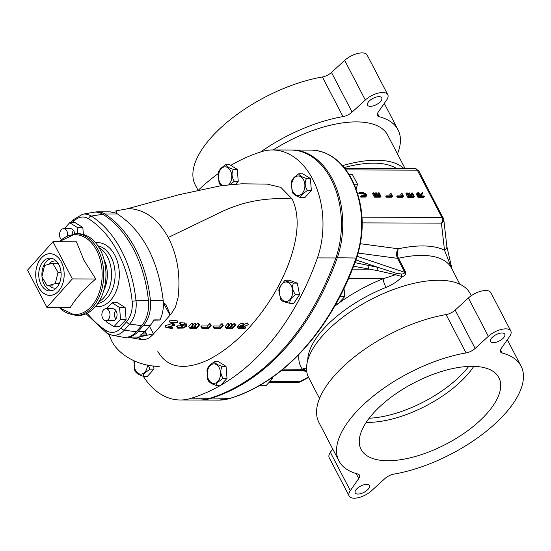 <?xml version="1.0" encoding="UTF-8"?>
<svg xmlns="http://www.w3.org/2000/svg" width="551" height="551" viewBox="0 0 551 551"><rect width="100%" height="100%" fill="white"/><g stroke="black" fill="none" stroke-linecap="round" stroke-linejoin="round"><path stroke-width="0.83" d="M58.902 241.758L75.907 233.707L78.146 233.714A40.926 27.949 90.2 0 1 100.254 249.775A40.926 27.949 90.2 0 1 103.023 292.808A40.926 27.949 90.2 0 1 77.877 315.565L75.645 315.558L58.688 307.389M46.904 307.348L70.349 307.43C76.134 297.96 84.613 288.483 95.784 278.999L84.041 260.403L76.431 241.82L52.979 241.737L27.55 270.169L46.904 307.348L72.333 278.916L52.979 241.737M95.784 278.999L72.333 278.916M61.271 261.877A20.848 14.236 -89.8 0 0 50.01 253.694A20.848 14.236 -89.8 0 0 37.199 265.286A20.848 14.236 -89.8 0 0 38.611 287.216A20.848 14.236 -89.8 0 0 49.872 295.398A20.848 14.236 -89.8 0 0 62.683 283.799A20.848 14.236 -89.8 0 0 61.271 261.877M50.107 295.391A20.848 14.236 90.2 0 1 49.893 295.384A20.848 14.236 90.2 0 1 49.666 295.37M61.264 261.89A20.828 14.223 90.2 0 1 62.573 284.082A20.828 14.223 90.2 0 1 49.432 295.364A20.828 14.223 90.2 0 1 38.625 287.202A20.828 14.223 90.2 0 1 37.117 265.589A20.828 14.223 90.2 0 1 49.569 253.722A20.828 14.223 90.2 0 1 61.264 261.89M49.804 253.715A20.848 14.236 90.2 0 1 50.031 253.708A20.848 14.236 90.2 0 1 50.244 253.701M41.029 284.516A16.406 11.206 90.2 0 1 40.044 266.904A16.406 11.206 90.2 0 1 50.547 258.157A16.406 11.206 90.2 0 1 58.861 264.576A16.406 11.206 90.2 0 1 60.087 281.465A16.406 11.206 90.2 0 1 50.437 290.935A16.406 11.206 90.2 0 1 41.029 284.516M61.257 239.492A5.944 4.057 90.2 0 1 59.701 233.032A5.944 4.057 90.2 0 1 63.344 228.699A5.944 4.057 90.2 0 1 63.627 228.686A5.944 4.057 90.2 0 1 67.628 235.449M108.03 319.766A5.944 4.057 90.2 0 1 105.909 320.627A5.944 4.057 90.2 0 1 102.018 316.288A5.944 4.057 90.2 0 1 103.822 309.607A5.944 4.057 90.2 0 1 105.944 308.739A5.944 4.057 90.2 0 1 109.842 313.085A5.944 4.057 90.2 0 1 108.03 319.766M115.317 318.306A5.944 4.057 90.2 0 1 115.793 310.392M105.944 308.739L113.017 308.767A5.944 4.057 90.2 0 1 116.247 311.129A5.944 4.057 90.2 0 1 116.626 317.369A5.944 4.057 90.2 0 1 112.976 320.654L105.909 320.627M106.612 308.746L112.018 302.788L117.59 302.802L125.132 307.499L126.11 319.422L119.539 326.653L113.974 326.633L106.433 321.936L106.322 320.634M112.018 302.788L119.56 307.479L120.538 319.408L113.974 326.633M125.132 307.499L119.56 307.479M126.11 319.422L120.538 319.408M72.209 234.037A5.944 4.057 90.2 0 1 73.476 230.339M63.627 228.686L70.693 228.713A5.944 4.057 90.2 0 1 73.924 231.083A5.944 4.057 90.2 0 1 74.688 233.734M64.274 228.706L69.701 222.735L75.267 222.749L82.808 227.446L83.38 234.45M69.701 222.735L77.243 227.432L77.753 233.707M82.808 227.446L77.243 227.432M279.226 287.808L284.86 280.328L285.452 280.177C284.991 280.507 285.783 280.996 287.836 281.644L293.414 283.124C291.803 286.981 292.547 290.838 295.632 294.695C291.362 297.568 289.454 300.447 289.895 303.319L284.323 301.845C282.284 301.204 281.485 300.715 281.94 300.378M281.561 300.584L280.693 299.331L278.813 290.219M285.452 280.177L289.351 280.19L297.313 283.138L299.53 294.702L293.793 303.332L289.895 303.319M295.632 294.695L299.53 294.702M293.414 283.124L297.313 283.138M336.034 303.828L338.142 303.835L344.712 296.61L344.031 288.366M339.926 296.59L344.712 296.61M291.94 180.253L294.048 177.401L298.683 173.813M307.458 190.426L311.356 190.439L310.378 178.503L302.83 173.799L298.931 173.785C299.11 175.349 301.624 176.919 306.48 178.49C304.462 182.471 304.786 186.452 307.458 190.426L302.582 194.042C300.839 195.605 300.274 196.817 300.887 197.657C296.011 196.08 293.497 194.517 293.339 192.96M306.48 178.49L310.378 178.503M292.14 191.734L291.314 182.422M300.887 197.657L304.786 197.671L311.356 190.439M218.83 171.127L220.937 168.269L225.573 164.68M234.347 181.3L238.246 181.307L237.267 169.371L229.719 164.673L225.82 164.659C225.993 166.223 228.513 167.793 233.369 169.357C231.344 173.345 231.675 177.326 234.347 181.3L229.464 184.909M233.369 169.357L237.267 169.371M219.022 182.608L218.203 173.289M221.53 185.618L219.856 184.248L218.995 182.526M235.697 184.11L238.246 181.307M148.191 365.127L150.065 369.115L145.189 372.724C143.446 374.294 142.881 375.5 143.494 376.347C138.625 374.77 136.104 373.199 135.945 371.643M150.065 369.115L153.963 369.122L153.701 365.926M134.747 370.424L133.921 361.105M143.494 376.347L147.392 376.361L153.963 369.122M207.596 368.144L209.704 365.292L214.339 361.704M223.114 378.317L227.012 378.33L226.034 366.394L218.485 361.69L214.587 361.676C214.766 363.24 217.28 364.81 222.136 366.381C220.118 370.362 220.441 374.343 223.114 378.317L218.23 381.926C216.495 383.496 215.93 384.708 216.543 385.548C211.667 383.971 209.153 382.408 208.994 380.851M222.136 366.381L226.034 366.394M207.796 379.625L206.969 370.313M216.543 385.548L220.441 385.562L227.012 378.33M259.858 385.307L260.465 385.679L261.89 384.116M260.465 385.679L266.037 385.7L272.6 378.475L272.497 377.215M270.699 378.468L272.6 378.475M356.173 189.103L357.53 184.248L352.516 174.763L349.231 174.75M354.203 184.234L357.53 184.248M127.915 337.054A26.6 18.162 -89.8 0 0 138.156 331.488L143.542 325.379A26.6 18.162 -89.8 0 0 150.389 300.247A112.948 77.126 -89.8 0 0 104.766 213.967A26.6 18.162 -89.8 0 0 97.651 211.804A26.6 18.162 -89.8 0 0 94.717 212.149M146.745 335.084L146.277 334.009L146.745 335.084A0.765 0.523 90.2 0 1 146.621 335.187L139.265 337.122M127.474 337.143L142.819 339.802L146.339 339.079C148.377 338.583 150.767 336.868 153.502 333.927L137.936 337.122M157.841 351.448C167.965 369.273 185.48 368.089 199.655 363.309C215.179 358.315 235.525 343.48 251.848 324.567C267.345 306.59 279.267 287.181 287.622 266.34C295.522 245.939 302.044 219.587 292.106 198.932L280.838 187.374L267.201 184.117L241.751 183.8L221.165 185.673L179.282 194.661L126.661 208.946L115.889 210.881M149.514 326.392L153.502 333.927L171.306 313.712L175.5 306.99L178.049 297.657C180.694 275.452 177.429 255.388 168.262 237.488C158.53 219.787 145.87 210.179 130.284 208.664L126.661 208.946M228.011 323.327L225.145 326.571L226.075 328.32L228.934 325.076L228.011 323.327L228.713 323.327L229.636 325.076L227.232 327.811L229.34 327.817L228.548 326.316M229.34 327.817L231.744 325.083L232.446 325.083L231.53 323.341L230.828 323.341L229.512 324.842M232.446 325.083L230.042 327.817L232.68 327.824L235.084 325.097L235.787 325.097L234.871 323.361L234.168 323.354L231.565 326.089M213.492 326.006L213.037 326.516L213.974 328.286L214.429 327.762L213.492 326.006L219.656 326.034L221.605 323.823L222.308 323.823L223.231 325.572L220.827 328.306L213.974 328.286M201.384 325.944L200.929 326.461L201.873 328.244L202.327 327.728L201.384 325.944L207.541 325.978L209.49 323.761L210.2 323.768L211.129 325.538L208.726 328.265L201.873 328.244M191.679 323.155L188.814 326.399L189.771 328.203L192.63 324.959L191.679 323.155L192.382 323.155L193.332 324.959L190.928 327.687L193.036 327.693L192.244 326.192M193.036 327.693L195.44 324.966L196.142 324.966L195.199 323.175L194.489 323.168L193.181 324.67M196.142 324.966L193.738 327.7L196.376 327.707L198.78 324.973L199.483 324.98L198.539 323.189L197.837 323.182L195.309 325.916M177.153 325.82L176.699 326.337L177.663 328.162L178.125 327.645L177.153 325.82L182.202 325.827L184.137 325M179.95 322.645L179.495 323.168L180.459 324.987L180.914 324.47L179.95 322.645L185.852 323.134L186.81 324.945L186.376 326.288L183.345 328.079L177.663 328.162M171.588 323.761L165.066 325.737L165.975 327.659L165.066 325.737M166.037 327.583L173.758 325.228L170.287 322.762L177.815 322.018L177.36 322.542L171.94 323.072L175.046 325.166L173.469 322.927M244.065 325.09L243.149 323.361L242.275 323.017L239.52 324.181L237.261 326.626L238.177 328.362L240.429 325.903L243.191 324.753L244.065 325.09L243.253 326.798L248.281 324.691L242.688 327.439L242.323 327.859L245.484 327.866L245.03 328.382L238.177 328.362M248.281 324.691L247.365 322.962L243.749 324.491M116.192 212.665L115.889 210.875L116.929 211.97L115.848 213.065L117.577 214.008C142.971 231.227 158.171 259.989 163.192 300.288L163.378 302.981C163.564 309.166 162.435 314.807 159.99 319.897A0.765 0.523 90.2 0 1 159.88 320.048L153.887 320.186M163.557 303.084L169.97 315.227C169.935 313.967 168.516 310.323 165.734 304.276L163.378 302.981M109.986 211.846L115.841 213.065M220.648 385.342A271.312 185.267 -89.8 0 0 266.512 347.144A271.312 185.267 -89.8 0 0 317.438 257.909A74.309 50.74 -89.8 0 0 272.49 149.968A74.309 50.74 -89.8 0 0 261.312 151.752A271.312 185.267 -89.8 0 0 230.841 165.376M218.127 173.682A271.312 185.267 -89.8 0 0 198.773 189.799M143.329 376.34A74.309 50.74 -89.8 0 0 180.301 399.992A74.309 50.74 -89.8 0 0 191.472 398.201A271.312 185.267 -89.8 0 0 220.255 385.562M180.301 399.992L198.725 400.054A74.309 50.74 -89.8 0 0 209.903 398.263A271.312 185.267 -89.8 0 0 284.943 347.206A271.312 185.267 -89.8 0 0 335.869 257.971A74.309 50.74 -89.8 0 0 290.921 150.024L272.49 149.968M146.621 335.187L140.491 335.166L145.085 331.413L150.478 325.297L153.922 320.165M138.156 331.488L144.837 331.516A26.6 18.162 -89.8 0 1 140.491 335.166L141.338 334.168M143.542 325.379L150.223 325.4A26.6 18.162 -89.8 0 0 153.86 319.869L159.983 319.89M175.046 325.166L168.158 327.356L172.621 327.921L171.74 326.261M172.621 327.921L172.16 328.444L165.975 327.659M177.815 322.018L176.837 320.165L169.309 320.909L170.287 322.762M170.218 322.838L169.309 320.909M180.914 324.47L186.81 324.945M178.125 327.645L183.159 327.638L185.646 326.309L185.584 325.062L180.459 324.987M185.646 326.309L184.957 325.007M185.976 325.331L185.584 325.062M183.159 327.638L182.202 325.827M199.483 324.98L196.624 328.224L189.771 328.203M198.78 324.973L197.837 323.182M196.376 327.707L195.433 325.916M195.44 324.966L194.489 323.168M192.63 324.959L193.332 324.959M202.327 327.728L208.478 327.749L210.427 325.531L209.49 323.761M210.427 325.531L211.129 325.538M208.478 327.749L207.541 325.978M214.429 327.762L220.579 327.783L222.528 325.572L221.605 323.823M222.528 325.572L223.231 325.572M220.579 327.783L219.656 326.034M235.787 325.097L232.928 328.348L226.075 328.32M235.084 325.097L234.168 323.354M232.68 327.824L231.764 326.089M231.744 325.083L230.828 323.341M228.934 325.076L229.636 325.076M239.334 327.845L241.62 327.852L242.557 326.798L242.736 325.269L239.334 327.845M243.253 325.483L242.736 325.269M245.484 327.866L244.796 326.557M243.191 324.753L242.275 323.017M240.429 325.903L239.52 324.181M241.62 327.852L240.766 326.247M87.265 313.223A108.003 73.751 -89.8 0 0 106.267 330.628A21.689 14.808 -89.8 0 0 121.199 327.831L126.565 321.736A21.689 14.808 -89.8 0 0 132.144 301.245A108.003 73.751 -89.8 0 0 117.618 251.752A108.003 73.751 -89.8 0 0 88.546 218.768A21.689 14.808 -89.8 0 0 73.614 221.571L72.58 222.742M95.571 242.736A32.089 21.909 90.2 0 1 114.739 255.017A32.089 21.909 90.2 0 1 116.598 290.101A32.089 21.909 90.2 0 1 95.364 306.652M88.546 218.768A2.975 1.997 -57.8 0 1 91.232 216.068A24.63 16.819 90.2 0 0 82.56 214.249L93.484 212.3A26.627 18.183 90.2 0 1 102.858 214.27A112.948 77.126 90.2 0 1 133.266 248.763A112.948 77.126 90.2 0 1 148.46 300.522A26.627 18.183 90.2 0 1 141.607 325.682L136.235 331.778A26.627 18.183 90.2 0 1 122.79 337.171L111.881 335.153A24.63 16.819 90.2 0 0 124.319 330.166L136.235 331.778M47.248 285.9L55.307 283.613L58 272.256L52.634 263.185L44.576 265.479L41.89 276.836L47.248 285.9L52.82 285.921M55.307 283.613L59.26 283.627M58 272.256L61.044 272.263M52.634 263.185L58.062 263.206M380.493 101.522A7.976 3.554 -27.5 0 1 373.179 105.909A7.976 3.554 -27.5 0 1 367.586 105.186A7.976 3.554 -27.5 0 1 368.833 101.48A7.976 3.554 -27.5 0 1 376.147 97.093A7.976 3.554 -27.5 0 1 381.74 97.816A7.976 3.554 -27.5 0 1 380.493 101.522M197.899 189.992L195.281 184.971A102.651 45.692 -27.5 0 1 211.343 137.33A102.651 45.692 -27.5 0 1 322.39 76.988A9.236 4.112 152.5 0 0 331.475 72.47L344.692 60.383A14.781 6.578 -27.5 0 1 357.861 53.44A14.781 6.578 -27.5 0 1 367.152 55.059L387.773 94.676A14.781 6.578 -27.5 0 1 386.21 100.633L378.193 112.177A9.236 4.112 152.5 0 0 377.483 115.545A9.236 4.112 152.5 0 0 379.178 116.722A102.651 45.692 -27.5 0 1 398.015 129.795A102.651 45.692 -27.5 0 1 397.457 153.894M260.602 151.98A102.651 45.692 -27.5 0 1 343.018 116.605A9.236 4.112 152.5 0 0 352.103 112.094L365.32 100.006A14.781 6.578 -27.5 0 1 378.482 93.057A14.781 6.578 -27.5 0 1 387.773 94.676M273.131 149.968A91.025 40.519 -27.5 0 1 387.697 135.16L405.068 168.523M403.869 168.516A91.025 40.519 152.5 0 0 342.502 165.658M344.148 167.594A86.211 38.377 -27.5 0 1 396.555 168.496M357.227 256.346L404.771 272.339A2.707 1.205 152.5 0 0 405.763 272.263C406.025 274.453 404.854 275.893 402.251 276.588C398.111 281.038 392.691 284.647 385.989 287.415A6.764 1.35 68.3 0 1 383.172 278.737L395.563 274.715L377.139 270.555L353.604 266.236M402.251 276.588L395.563 274.715A2.707 1.873 -65 0 1 396.458 273.344L401.369 273.992A2.707 1.205 -110.6 0 0 402.251 276.588M423.726 197.361L417.975 197.348L416.659 194.675L416.77 193.663L418.202 192.595L420.916 194.82L422.376 192.533L422.734 193.222L421.274 195.515L421.515 195.97L424.174 195.977L424.463 196.542L423.726 197.361M420.819 194.641L422.376 192.533M365.451 195.736L365.795 194.289L364.121 192.94L359.748 192.857L359.459 192.299L362.93 192.306L366.374 194.262L366.491 195.998L365.437 197.038L360.809 197.134L360.519 196.569L361.249 195.75L365.892 195.536M365.272 195.75L363.391 193.759L359.011 193.683L358.722 193.119L359.459 192.299M375.734 192.829L376.319 192.836L377.869 195.805L380.08 195.812L378.537 192.843L379.122 192.843L380.961 196.37L380.224 197.196L374.473 197.175L372.634 193.649L373.964 192.822L375.507 195.791L377.277 195.798L375.734 192.829L374.997 193.656L376.113 195.798M378.916 195.805L377.8 193.663L378.537 192.843M390.487 193.442L391.072 193.442L392.622 196.411L391.885 197.23L386.127 197.217L385.838 196.652L386.575 195.832L391.733 195.846L390.487 193.442L389.75 194.262L390.569 195.846M401.479 193.477L402.065 193.477L403.614 196.445L402.877 197.265L397.119 197.251L396.83 196.686L397.567 195.867L402.733 195.88L401.479 193.477L400.742 194.296L401.562 195.88M409.021 192.94L409.613 192.946L411.156 195.908L413.367 195.922L411.824 192.953L412.417 192.953L414.256 196.48L413.519 197.306L407.761 197.286L405.922 193.759L407.251 192.933L408.794 195.901L410.564 195.908L409.021 192.94L408.284 193.766L409.4 195.908M412.203 195.915L411.087 193.773L411.824 192.953M306.611 370.417L302.279 369.184A92.981 41.387 -27.5 0 1 298.973 354.424M334.671 306.253A92.981 41.387 -27.5 0 1 337.866 303.835M338.7 303.222A92.981 41.387 -27.5 0 1 383.172 278.737L348.494 278.627M269.756 381.602L299.592 381.698L308.408 377.084M360.464 243.721L398.387 248.811A92.981 41.387 -27.5 0 1 444.505 250.161L441.42 223.134A4.057 3.582 -6.5 0 0 443.775 219.45L418.719 170.741A4.057 1.805 -27.5 0 0 417.327 170.149L345.959 169.915M354.961 262.655L378.069 267.373L355.967 259.941M306.521 368.302A6.764 6.047 -35.3 0 0 302.279 369.184L283.09 369.122M401.369 273.992C403.256 274.102 404.393 273.551 404.771 272.339L397.485 258.336C396.011 254.803 396.314 251.628 398.387 248.811C396.906 251.58 396.934 254.734 398.476 258.267L405.763 272.263M451.999 269.095L444.505 250.161A4.057 3.582 -6.5 0 0 446.861 246.476L443.775 219.45M303.257 370.589L306.652 370.844M369.425 265.499A2.707 1.577 -78.9 0 0 368.709 269.205L352.454 269.15M396.458 273.344L378.069 267.373A2.707 1.646 -76.5 0 0 377.139 270.555M268.998 382.442L297.898 382.532A4.057 2.776 90.2 0 0 299.592 381.698L299.792 382.07L308.594 377.463M365.437 197.038L366.174 196.211L361.546 196.308L360.809 197.134M359.748 192.857L359.011 193.683M364.121 192.94L363.391 193.759M365.795 194.289L365.065 195.116M361.546 196.308L361.249 195.75M380.961 196.37L375.21 196.356L374.473 197.175M375.21 196.356L373.371 192.822M392.622 196.411L386.864 196.39L386.127 197.217M386.864 196.39L386.575 195.832M403.614 196.445L397.856 196.425L397.119 197.251M397.856 196.425L397.567 195.867M414.256 196.48L408.498 196.466L407.761 197.286M408.498 196.466L406.659 192.933M424.463 196.542L418.705 196.521L417.975 197.348M418.705 196.521L417.396 193.856L417.5 192.843M417.975 193.738L418.491 193.16L418.395 194.792L419.008 195.963L420.923 195.97L420.337 194.827L418.491 193.16L418.092 193.311M417.396 193.856L416.659 194.675M419.766 195.963L417.754 193.98M319.532 398.476L308.663 377.593A91.025 40.519 -27.5 0 1 322.907 335.345A91.025 40.519 -27.5 0 1 406.349 285.287A91.025 40.519 -27.5 0 1 470.141 293.531L471.277 295.708M338.934 460.925L318.974 422.583A102.651 45.692 -27.5 0 1 349.727 360.726A102.651 45.692 -27.5 0 1 446.083 314.6A9.236 4.112 152.5 0 0 455.167 310.082L468.384 297.995A14.781 6.578 -27.5 0 1 481.546 291.052A14.781 6.578 -27.5 0 1 490.838 292.671L510.805 331.013A14.781 6.578 152.5 0 0 501.513 329.395A14.781 6.578 152.5 0 0 488.351 336.344L475.127 348.432A9.236 4.112 -27.5 0 1 466.043 352.943A102.651 45.692 152.5 0 0 369.687 399.076A102.651 45.692 152.5 0 0 338.934 460.925A102.651 45.692 152.5 0 0 357.771 473.991A9.236 4.112 -27.5 0 1 359.466 475.169A9.236 4.112 -27.5 0 1 358.742 478.543L350.326 490.645A14.781 6.578 152.5 0 0 349.176 496.045A14.781 6.578 152.5 0 0 358.88 497.56A14.781 6.578 152.5 0 0 372.221 490.156L384.846 478.626A9.236 4.112 -27.5 0 1 393.931 474.115A102.651 45.692 152.5 0 0 504.985 413.773A102.651 45.692 152.5 0 0 521.046 366.133A102.651 45.692 152.5 0 0 502.209 353.06A9.236 4.112 -27.5 0 1 500.515 351.882A9.236 4.112 -27.5 0 1 501.224 348.514L509.241 336.971A14.781 6.578 152.5 0 0 510.805 331.013M349.176 496.045L329.216 457.695A14.781 6.578 -27.5 0 1 330.366 452.302L332.701 448.941M491.864 337.818A7.976 3.554 152.5 0 0 490.617 341.524A7.976 3.554 152.5 0 0 496.21 342.247A7.976 3.554 152.5 0 0 503.518 337.859A7.976 3.554 152.5 0 0 504.771 334.154A7.976 3.554 152.5 0 0 499.178 333.431A7.976 3.554 152.5 0 0 491.864 337.818M356.463 489.198A7.976 3.554 152.5 0 0 355.209 492.904A7.976 3.554 152.5 0 0 360.802 493.627A7.976 3.554 152.5 0 0 368.116 489.24A7.976 3.554 152.5 0 0 369.363 485.534A7.976 3.554 152.5 0 0 363.77 484.811A7.976 3.554 152.5 0 0 356.463 489.198M373.234 413.346A77.684 34.582 152.5 0 0 361.084 449.402A77.684 34.582 152.5 0 0 415.53 456.435A77.684 34.582 152.5 0 0 486.747 413.711A77.684 34.582 152.5 0 0 498.896 377.655A77.684 34.582 152.5 0 0 444.45 370.623A77.684 34.582 152.5 0 0 373.234 413.346M473.798 366.353A77.684 34.582 -27.5 0 1 466.78 375.369A77.684 34.582 -27.5 0 1 366.222 422.355M468.729 366.408A77.684 34.582 -27.5 0 1 464.658 371.291A77.684 34.582 -27.5 0 1 369.17 418.23M75.907 233.707A40.926 27.949 90.2 0 1 98.016 249.768A40.926 27.949 90.2 0 1 100.785 292.801A40.926 27.949 90.2 0 1 75.645 315.558M59.37 241.758A39.982 27.302 90.2 0 1 96.583 250.34A39.982 27.302 90.2 0 1 94.517 302.285A39.982 27.302 90.2 0 1 59.15 307.389M51.939 290.68A16.193 11.054 90.2 0 1 44.142 284.392A16.193 11.054 90.2 0 1 42.014 277.057M56.422 287.904A13.568 9.264 90.2 0 1 49.666 285.914M48.715 264.301A13.568 9.264 90.2 0 1 56.512 261.229M41.966 276.506A16.193 11.054 90.2 0 1 52.042 258.419M284.364 301.19A9.739 6.653 90.2 0 1 279.564 289.358A9.739 6.653 90.2 0 1 287.65 282.298A9.739 6.653 90.2 0 1 292.45 294.131A9.739 6.653 90.2 0 1 284.364 301.19M294.255 177.939A9.739 6.653 90.2 0 1 303.567 179.86A9.739 6.653 90.2 0 1 302.23 193.497A9.739 6.653 90.2 0 1 292.918 191.576A9.739 6.653 90.2 0 1 294.255 177.939M222.418 185.494A9.739 6.653 90.2 0 1 221.137 168.813A9.739 6.653 90.2 0 1 230.449 170.727A9.739 6.653 90.2 0 1 229.113 184.371A9.739 6.653 90.2 0 1 228.768 184.723M147.482 364.996A9.739 6.653 90.2 0 1 144.837 372.187A9.739 6.653 90.2 0 1 136.903 372.256A9.739 6.653 90.2 0 1 134.582 361.153M209.91 365.83A9.739 6.653 90.2 0 1 219.215 367.751A9.739 6.653 90.2 0 1 217.886 381.388A9.739 6.653 90.2 0 1 208.574 379.467A9.739 6.653 90.2 0 1 209.91 365.83M142.819 339.802L137.165 337.116M292.106 198.932C271.223 197.692 246.001 199.372 217.865 213.581L168.262 237.488M159.218 366.367C138.521 366.436 117.411 354.513 110.985 339.395L109.119 334.326M145.085 331.413A0.765 0.441 41.4 0 1 144.837 331.516L150.223 325.4A0.765 0.441 41.4 0 0 150.478 325.297M150.389 300.247L163.192 300.288M104.766 213.967L117.577 214.008M209.903 398.263L191.472 398.201M335.869 257.971L317.438 257.909M142.337 333.996L146.277 334.009L144.975 331.544M185.06 324.484L184.096 322.666M182.229 327.659L181.265 325.841M239.189 327.211L238.28 325.483M242.557 326.798L241.861 325.483M97.734 303.567A29.113 19.877 -89.8 0 0 113.596 285.79A29.113 19.877 -89.8 0 0 110.965 256.835A29.113 19.877 -89.8 0 0 97.92 245.836M102.858 214.27L91.232 216.068A110.951 75.763 90.2 0 1 121.103 249.947A110.951 75.763 90.2 0 1 136.021 300.798L148.46 300.522M99.056 247.626A29.113 19.877 90.2 0 1 107.404 256.821A29.113 19.877 90.2 0 1 98.877 301.79M103.836 290.198A26.145 17.852 -89.8 0 0 103.939 259.245M132.144 301.245L136.021 300.798A24.63 16.819 90.2 0 1 129.685 324.071L141.607 325.682M126.565 321.736A2.975 1.715 -138.6 0 0 129.685 324.071L124.319 330.166A2.975 1.715 -138.6 0 1 121.199 327.831M73.614 221.571A2.975 1.715 -138.6 0 1 73.552 219.615L70.797 222.735M86.108 313.781L106.853 333.155A2.975 1.997 -57.8 0 1 106.267 330.628M459.871 284.226L451.421 267.993A86.211 38.377 152.5 0 0 398.476 258.267A2.707 1.205 152.5 0 1 397.485 258.336L358.246 253.074M385.989 287.415A86.211 38.377 152.5 0 0 323.251 329.264A86.211 38.377 152.5 0 0 307.733 360.34M311.17 150.092C328.079 150.781 341.668 160.589 351.944 179.523C363.791 204.263 365.389 230.359 356.738 257.806L356.111 258.033A74.309 50.74 -89.8 0 0 351.311 179.254A74.309 50.74 -89.8 0 0 311.17 150.092L292.271 150.03A74.309 50.74 90.2 0 1 332.411 179.192A74.309 50.74 90.2 0 1 337.219 257.971A271.312 185.267 90.2 0 1 211.253 398.27A74.309 50.74 90.2 0 1 200.075 400.054L218.974 400.116A74.309 50.74 -89.8 0 0 230.153 398.332L210.585 398.049M356.738 257.806C331.757 328.864 284.199 381.926 230.442 398.283L230.153 398.332A271.312 185.267 -89.8 0 0 356.111 258.033L335.952 257.73M362.028 217.184L441.95 217.445L417.327 170.149A4.057 2.776 90.2 0 0 415.13 168.558L418.719 170.741M443.341 218.038A4.057 1.805 -27.5 0 0 441.95 217.445A4.057 2.776 90.2 0 1 441.42 223.134L362.248 222.88M365.017 196.321L364.287 197.141M363.199 192.871L362.462 193.69M418.057 195.268L417.321 196.094M420.337 194.827L419.6 195.646M291.596 150.037A74.309 50.74 90.2 0 1 292.271 150.03L291.589 150.037M468.384 297.995L488.351 336.344M500.522 349.823L502.209 353.06M330.366 452.302L350.326 490.645M356.146 473.543L358.742 478.543M446.083 314.6L466.043 352.943M455.167 310.082L475.127 348.432M379.178 116.722L377.49 113.485M343.018 116.605L322.39 76.988M352.103 112.094L331.475 72.47M365.32 100.006L344.692 60.383M49.893 295.384L49.432 295.364M50.031 253.708L49.569 253.722M278.799 290.349L279.247 287.739M292.974 193.373L292.106 191.658M291.286 182.546L291.961 180.205M218.175 173.42L218.843 171.072M135.58 372.063L134.713 370.341M133.893 361.236L133.969 360.891M208.622 381.264L207.761 379.549M206.942 370.437L207.617 368.096M139.768 337.122L127.756 337.088M110.985 339.395L108.499 334.058M110.455 211.846L97.651 211.804M145.099 331.399L146.745 334.512M82.56 214.249L73.552 219.615M106.853 333.155L111.881 335.153M306.631 370.596L281.382 370.513M306.707 371.257L298.835 370.575M452.02 269.143L446.861 246.476M344.74 168.324L415.13 168.558M297.898 382.532L299.792 382.07M230.456 398.283L218.974 400.116M199.4 400.047L200.075 400.054M507.313 339.753L521.046 366.133M384.281 103.416L398.015 129.795"/></g></svg>
